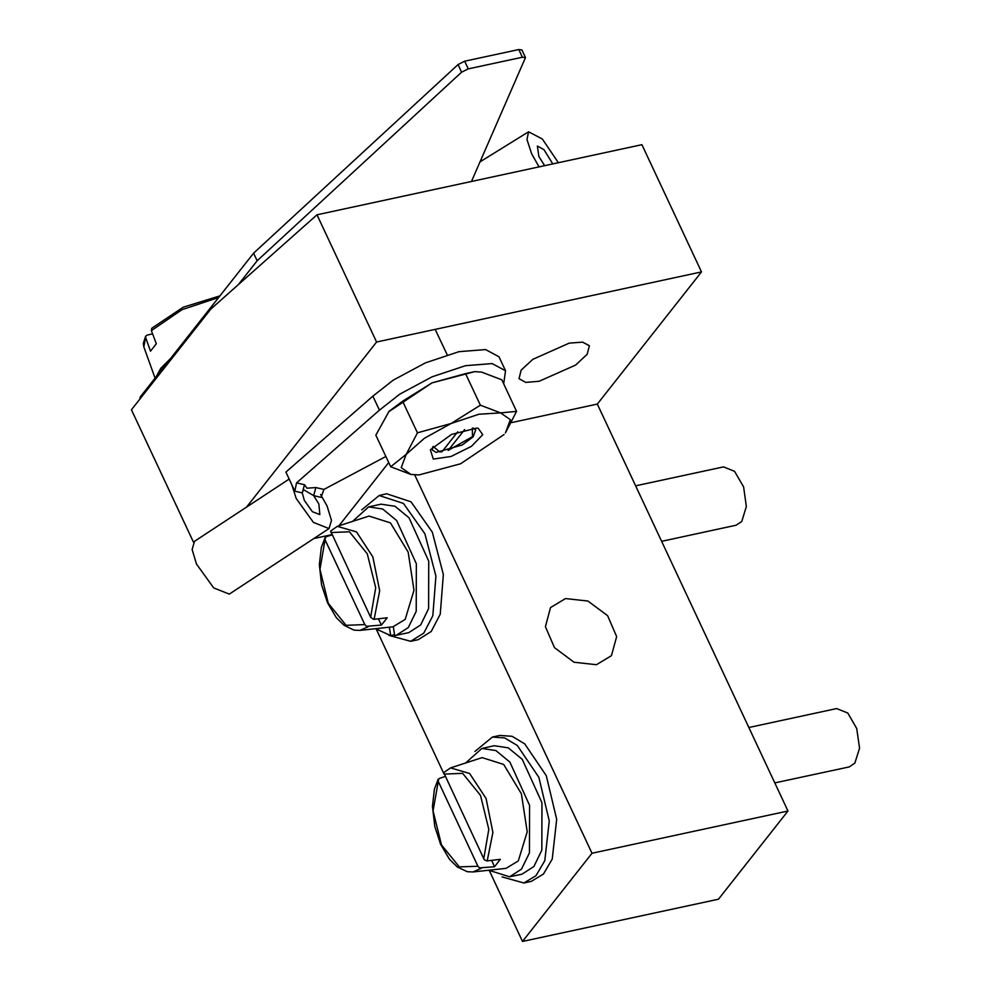 <?xml version="1.0" encoding="UTF-8"?>
<svg xmlns="http://www.w3.org/2000/svg" width="991" height="991" viewBox="0 0 991 991"><rect width="100%" height="100%" fill="white"/><g stroke="black" fill="none" stroke-linecap="round" stroke-linejoin="round"><path stroke-width="1.49" d="M539.141 381.312L575.61 365.022L587.192 354.245L589.335 345.748L582.609 342.081L569.243 343.109L532.774 359.399L521.192 370.176L519.049 378.673L525.775 382.353L539.141 381.312M596.508 664.701L611.509 655.67L616.637 636.643L607.582 615.634L587.936 601.004L565.539 598.589L550.538 607.632L545.397 626.646L554.452 647.656L574.099 662.285L596.508 664.701M489.467 870.903L522.517 941.45L591.974 853.288L787.944 810.985L597.35 404.117L701.541 271.868L641.982 144.723L317.021 214.861L210.823 309.105L131.469 409.84L193.493 542.25M522.517 941.45L718.487 899.159L787.944 810.985M591.974 853.288L414.733 474.912M511.851 422.575L597.35 404.117M376.307 629.322L443.782 773.376M331.836 534.595L314.085 538.435M246.511 507.119L376.58 342.006L701.541 271.868M388.67 462.549L338.749 525.924M376.58 342.006L317.021 214.861M139.917 399.113L140.127 397.131L253.572 253.139L257.152 260.757L461.595 72.182L458.028 64.551L464.655 61.231L518.764 49.55L521.861 49.959L525.441 57.589L522.344 57.181L518.764 49.55M238.199 284.813L257.152 260.757M253.572 253.139L458.028 64.551M464.655 61.231L468.235 68.862L522.344 57.181M525.441 57.589L471.53 181.514M468.235 68.862L461.595 72.182M388.856 635.342L410.695 641.35L418.14 639.74L431.196 631.54L440.202 614.209L443.311 574.52L432.299 532.167L410.955 501.768L386.639 493.828L379.206 495.438L361.777 509.919M410.695 641.35L423.752 633.15L432.757 615.807L435.879 576.13L424.854 533.777L403.51 503.378L379.206 495.438M474.949 751.488L492.366 737.019L504.654 737.899L517.277 745.467L538.856 777.291L549.311 820.944L544.839 860.622L536.02 875.722L523.855 882.919L502.016 876.924M492.366 737.019L499.811 735.409L512.099 736.301L524.71 743.869L546.301 775.68L556.756 819.334L552.284 859.024L543.464 874.112L531.3 881.321L523.855 882.919M393.254 626.733L394.629 635.565L408.8 632.592L420.692 624.912L428.657 608.623L428.769 561.092L409.06 517.835L395.087 506.29L381.089 504.196L368.689 506.872L352.375 521.477M375.515 628.69L390.64 635.59L394.505 634.76M396.4 635.268L408.292 627.588L416.257 611.298L416.356 563.768L396.66 520.51L382.687 508.965L368.689 506.872M389.327 627.167L390.64 635.59M488.674 870.271L509.572 876.849L521.972 874.173L533.852 866.493L541.817 850.204L541.928 802.673L522.22 759.416L508.247 747.871L494.261 745.777L481.849 748.453L465.535 763.058M509.572 876.849L521.452 869.169L529.417 852.879L529.528 805.349L509.82 762.091L495.847 750.546L481.849 748.453M331.985 534.917L325.791 536.936L324.937 539.525L364.787 624.64L366.385 626.3L381.399 625.123L387.196 617.777L373.644 619.375L370.572 617.294L330.598 531.003L337.361 526.37L356.5 531.894L372.926 556.892L379.726 590.809L374.041 619.363M368.243 626.708L359.82 630.425L392.907 626.77L405.183 619.387L414.015 590.24L408.205 552.16L390.454 522.889L369.011 516.051L337.361 526.37M661.641 541.371L736.127 525.292L741.739 521.539L746.372 506.574L743.584 486.915L734.641 471.382L723.529 466.934L635.652 485.9M378.451 618.83L381.399 625.123M445.157 776.498L438.951 778.517L438.096 781.106L477.947 866.208L479.545 867.881L494.571 866.704L500.356 859.358L486.804 860.956L484.265 859.68L443.757 772.584L450.533 767.951L469.66 773.476L486.085 798.461L492.886 832.39L487.2 860.944M481.415 868.289L472.992 872.006L506.079 868.351L518.343 860.968L527.187 831.808L521.365 793.741L503.614 764.47L482.183 757.632L450.533 767.951M774.801 782.952L849.287 766.873L854.899 763.12L859.531 748.155L856.757 728.496L847.8 712.963L836.689 708.515L748.824 727.481M491.61 860.411L494.571 866.704M152.614 333.893L146.841 335.144L145.417 336.952L150.533 351.148L156.33 343.803L151.375 330.622L151.747 328.318L183.186 307.222L219.816 295.987M156.244 376.691L160.802 368.28L170.328 358.804M433.34 459.056L451.004 456.467L471.468 446.371L482.728 434.677L478.195 428.261L476.721 428.075L451.475 434.479L430.391 449.778L433.34 459.056M473.302 428.087L475.73 429.97L473.165 436.746L462.314 444.971L436.164 452.416L432.472 450.224L432.584 447.164M516.621 411.438L505.385 432.943L510.315 419.689L500.628 412.851L516.621 411.438L501.818 379.838L481.564 372.17L474.825 371.687L431.952 382.873L388.757 411.699M504.035 434.591L460.53 463.751L418.933 474.9L410.918 474.466L401.231 467.628L406.161 454.361L424.383 438.233L451.016 423.566L480.375 405.183L465.572 373.582L431.952 382.873L402.594 401.256L417.397 432.856L451.016 423.566L478.926 414.275L500.628 412.851L480.375 405.183M389.129 411.265L375.862 435.185L390.665 466.786L406.161 454.361L417.397 432.856M389.017 411.389L402.594 401.256M474.825 371.687L465.572 373.582M418.933 474.9L410.918 474.466L390.665 466.786M464.606 429.623L448.242 450.397L472.397 436.635L472.373 428.162M457.706 431.853L442.036 451.735L439.731 451.933L433.24 446.495M544.629 165.732L538.856 156.467L537.407 146.061L543.985 149.579L552.879 163.961M539.079 166.934L531.672 153.89L526.915 139.458L528.624 131.84L542.275 139.013L558.428 162.759M304.373 500.418L312.475 511.678L319.845 514.626L318.916 503.899L313.664 495.636L303.444 489.69L302.255 492.911L304.373 500.418M289.199 479.049L194.546 541.272L192.081 549.485L196.515 564.028L213.684 587.911L229.317 594.154L329.037 528.599L331.502 520.399L327.067 505.844L320.551 494.509M291.887 484.785L294.86 491.14L296.532 482.865L379.392 410.15L399.695 394.108L432.051 376.791L465.522 365.716L492.131 363.524L505.509 370.745L498.969 356.76L485.578 349.538L458.982 351.731L425.498 362.805L393.142 380.123L372.839 396.165L285.928 472.075L291.887 484.785L296.235 498.473L313.391 522.344L329.037 528.599M505.509 370.745L503.639 383.728M296.532 482.865L304.51 484.772L306.937 488.216L315.918 487.51L313.664 495.636L321.047 497.408L323.884 489.418L385.833 456.479M304.51 484.772L302.255 492.911L294.86 491.14M140.127 397.131L140.635 398.209M370.572 617.294L375.713 587.774L367.339 553.796L349.501 531.82L330.858 532.489M325.06 539.847L319.92 569.354L328.306 603.333L346.132 625.309L364.787 624.64M483.732 858.863L488.873 829.356L480.499 795.377L462.661 773.401L444.018 774.07M438.233 781.416L433.092 810.935L441.466 844.914L459.304 866.89L477.947 866.208M218.565 297.585L181.972 309.737L151.375 330.622M145.59 337.968L143.856 346.912L155.091 378.141M315.918 487.51L323.884 489.418M372.839 396.165L379.392 410.15M325.023 537.692L321.295 547.503L319.313 564.684L321.629 584.987L327.476 602.739L336.296 617.591L344.15 625.383L354.072 630.115L359.82 630.425M438.183 779.273L434.454 789.084L432.472 806.265L434.789 826.556L440.636 844.32L449.468 859.172L457.309 866.964L467.232 871.696L472.992 872.006M143.856 346.912L143.311 343.419L145.677 336.036M435.198 329.359L447.139 354.84M528.624 131.84L480.152 161.793"/></g></svg>
